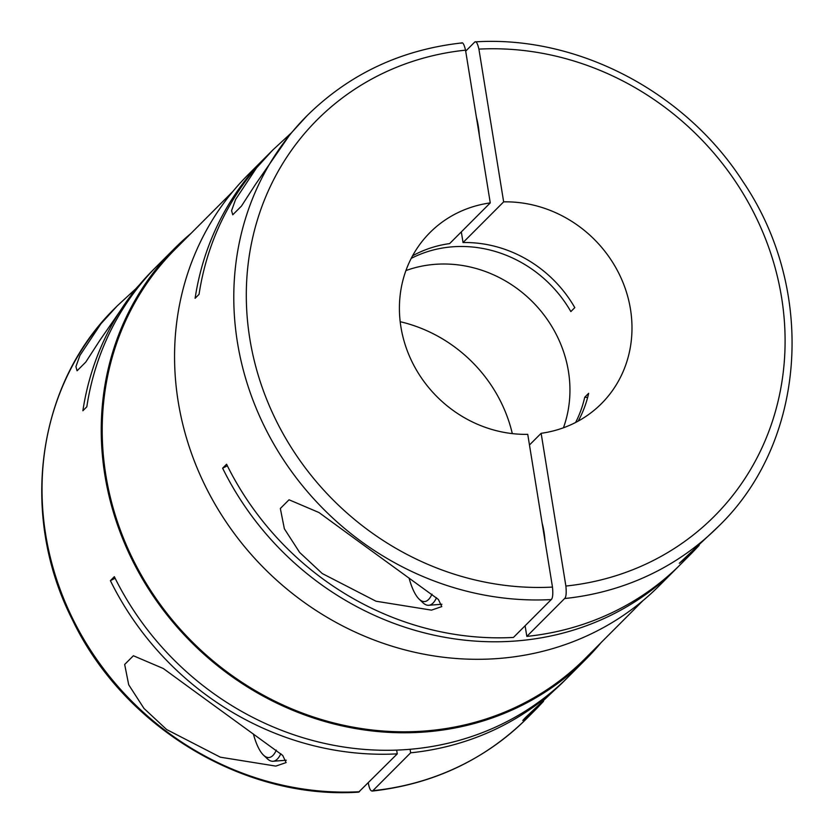 <?xml version="1.0" encoding="UTF-8"?>
<svg xmlns="http://www.w3.org/2000/svg" width="834" height="834" viewBox="0 0 834 834"><rect width="100%" height="100%" fill="white"/><g stroke="black" fill="none" stroke-linecap="round" stroke-linejoin="round"><path stroke-width="1.25" d="M699.173 545.363L692.157 552.765L679.324 563.284L718.616 526.254C806.311 441.666 816.767 290.451 743.042 181.76C685.371 91.761 577.587 35.351 475.328 41.867L474.525 42.273C475.985 40.616 477.444 42.899 478.914 49.112L503.653 201.859L463.047 242.548A121.107 111.235 -135.1 0 1 574.793 307.631L570.852 311.582A121.107 111.235 -135.1 0 0 452.372 246.822A121.107 111.235 -135.1 0 0 411.214 258.384M227.359 465.81A756.949 695.212 -135.1 0 0 222.626 468.187A290.67 266.963 44.9 0 0 516.204 640.96A290.67 266.963 44.9 0 0 676.885 568.079A290.67 266.963 44.9 0 0 678.845 566.088M267.391 155.458A290.67 266.963 44.9 0 0 265.41 157.417L247.917 174.942A290.67 266.963 44.9 0 0 208.135 491.633A290.67 266.963 44.9 0 0 498.722 658.474A290.67 266.963 44.9 0 0 659.402 585.593L676.885 568.079M465.685 51.135L474.525 42.273M529.475 444.991L541.141 433.305L565.879 586.041C566.557 593.068 566.13 597.227 564.618 598.531L526.838 636.394A290.67 266.963 44.9 0 0 680.825 564.118L692.157 552.765M543.507 701.342L536.491 708.744L522.751 720.493L525.305 717.699L564.649 680.534A290.67 266.963 44.9 0 0 566.609 678.542M191.017 233.384A290.67 266.963 44.9 0 0 174.598 248.407A290.67 266.963 44.9 0 0 134.816 565.108A290.67 266.963 44.9 0 0 425.403 731.95A290.67 266.963 44.9 0 0 586.083 659.058A290.67 266.963 44.9 0 0 601.064 642.618M396.65 750.11L397.265 753.863A290.67 266.963 44.9 0 1 110.39 580.652L114.341 576.69A290.67 266.963 44.9 0 0 407.92 749.464A290.67 266.963 44.9 0 0 568.59 676.582L586.083 659.058M368.315 782.865L368.472 783.845C369.587 789.527 371.047 791.81 372.861 790.684L410.651 752.821A290.67 266.963 44.9 0 0 564.649 680.534M412.58 255.798A121.107 111.235 -135.1 0 1 449.651 243.591L490.267 202.902A121.107 111.235 44.9 0 0 429.979 232.55A121.107 111.235 44.9 0 0 411.829 361.372A121.107 111.235 44.9 0 0 527.745 434.347L552.483 587.094C553.15 594.11 552.734 598.28 551.232 599.583L513.442 637.447A290.67 266.963 44.9 0 1 226.577 464.236L222.626 468.187M563.44 427.79A121.107 111.235 44.9 0 0 434.889 264.347A121.107 111.235 44.9 0 0 405.918 270.581M232.936 191.382L175.317 249.116A289.659 266.036 44.9 0 0 135.671 564.722A289.659 266.036 44.9 0 0 425.246 730.98A289.659 266.036 44.9 0 0 585.364 658.349L642.983 600.616M155.155 267.912A290.67 266.963 44.9 0 0 153.164 269.882L134.743 289.898L99.819 340.376L85.777 362.081L77.093 370.776L75.915 366.647L79.939 355.409L100.904 323.811L117.146 305.974L135.317 289.21M276.325 750.12A51.468 16.002 85.5 0 1 263.481 755.124A51.468 16.002 85.5 0 1 253.38 734.003M280.839 753.727A55.513 17.253 85.5 0 1 273.062 761.265A55.513 17.253 85.5 0 1 267.203 758.659L263.481 755.124M356.118 539.65L438.371 599.438L441.78 606.589L431.501 610.134L375.988 601.22L322.278 573.552L299.646 552.452L284.363 528.787L280.339 508.479L289.044 499.785L318.974 512.535L356.118 539.65M431.991 594.142A51.468 16.002 85.5 0 1 419.148 599.146A51.468 16.002 85.5 0 1 409.046 578.025M436.505 597.749A55.513 17.253 85.5 0 1 428.728 605.286A55.513 17.253 85.5 0 1 422.859 602.68L419.148 599.146M542.09 522.918A34.319 10.665 85.5 0 1 543.966 531.748A34.319 10.665 85.5 0 1 545.082 541.349M200.462 695.619L282.705 755.416L286.125 762.568L275.835 766.102L220.322 757.189L166.623 729.531L143.98 708.431L128.697 684.766L124.673 664.458L133.377 655.753L163.308 668.514L200.462 695.619M551.232 599.583A290.67 266.963 44.9 0 1 265.765 429.176A290.67 266.963 44.9 0 1 307.141 115.603L290.409 133.92L255.485 184.397L241.443 206.102L232.759 214.797L231.571 210.668L235.605 199.441L256.57 167.832L272.812 149.995L290.983 133.231M476.381 117.187A34.319 10.665 85.5 0 1 478.257 126.017A34.319 10.665 85.5 0 1 479.362 135.619M410.651 752.821L410.078 749.286M372.11 791.08L372.861 790.684A290.67 266.963 44.9 0 0 526.859 718.397C484.491 760.076 432.909 784.294 372.11 791.08M587.647 397.464A756.949 695.212 -135.1 0 0 584.728 397.245A121.107 111.235 -135.1 0 1 575.627 422.463M525.107 625.761L526.838 636.394M490.267 202.902L465.528 50.155C464.038 43.941 462.578 41.669 461.139 43.316M110.39 580.652A756.949 695.212 -135.1 0 1 115.123 578.275M153.164 269.882A290.67 266.963 44.9 0 0 82.879 410.745L86.819 406.794A290.67 266.963 44.9 0 1 157.115 265.921L174.598 248.407M265.41 157.417A290.67 266.963 44.9 0 0 195.114 298.291L199.055 294.329A290.67 266.963 44.9 0 1 269.351 153.466L272.812 149.995M397.265 753.863L358.672 792.112M512.316 433.617A141.3 129.77 44.9 0 0 400.195 321.716M541.141 433.305A121.107 111.235 44.9 0 0 601.429 403.656A121.107 111.235 44.9 0 0 619.568 274.824A121.107 111.235 44.9 0 0 503.653 201.859M584.728 397.245L588.668 393.294A121.107 111.235 -135.1 0 1 578.212 421.097M461.317 231.904L463.047 242.548M564.618 598.531A290.67 266.963 44.9 0 0 718.616 526.254M465.528 50.155A280.578 257.696 44.9 0 0 249.835 338.875A280.578 257.696 44.9 0 0 552.483 587.094M358.672 792.133C244.081 799.848 123.64 727.196 72.339 619.641C18.973 514.859 36.8 384.213 115.384 307.746A290.67 266.963 44.9 0 0 74.007 621.33A290.67 266.963 44.9 0 0 359.475 791.727M565.879 586.041A280.578 257.696 44.9 0 0 781.562 297.331A280.578 257.696 44.9 0 0 478.914 49.112M536.491 708.744L526.859 718.397M307.141 115.603C349.509 73.934 401.091 49.706 461.89 42.92M441.926 604.254L428.728 605.286M286.26 760.233L273.062 761.265M117.146 305.974L115.384 307.746"/></g></svg>
